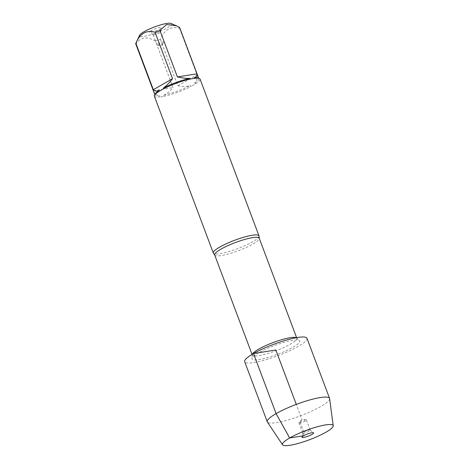 <?xml version="1.0" encoding="UTF-8"?>
<svg xmlns="http://www.w3.org/2000/svg" width="469" height="469" viewBox="0 0 469 469"><rect width="100%" height="100%" fill="white"/><g stroke="black" fill="none" stroke-linecap="round" stroke-linejoin="round"><path stroke-width="0.35" stroke-dasharray="2.35 1.76" d="M259.029 236.341A24.394 4.444 -20.6 0 1 252.515 241.852A24.394 4.444 -20.6 0 1 229.353 251.437A24.394 4.444 -20.6 0 1 213.6 253.418M258.753 352.711A25.461 4.637 159.4 0 0 252.199 357.812A25.461 4.637 159.4 0 0 277.46 354.335A25.461 4.637 159.4 0 0 298.753 340.312A25.461 4.637 159.4 0 0 258.753 352.711M154.383 96.239A24.394 4.444 159.4 0 0 159.108 97.106L159.454 95.834C156.828 95.471 154.799 93.759 153.381 90.693L135.904 44.203A23.421 4.268 -20.6 0 1 135.793 44.004M179.639 27.524A23.421 4.268 -20.6 0 1 179.58 28.31C170.892 25.918 164.49 29.588 160.38 39.314A23.421 4.268 -20.6 0 1 155.52 41.084L172.991 87.574C169.936 91.355 166.894 93.87 163.88 95.131L163.622 96.385L159.108 97.106M163.622 96.385A24.394 4.444 159.4 0 0 191.211 86.349L190.267 85.528C186.867 86.601 182.734 86.695 177.857 85.804L160.38 39.314M179.58 28.31L197.05 74.8C197.543 78.206 196.722 80.955 194.594 83.048L195.632 83.816L191.211 86.349M195.632 83.816A24.394 4.444 159.4 0 0 200.058 79.073M163.306 43.072A4.004 0.727 -20.6 0 1 157.156 45.053A4.004 0.727 -20.6 0 1 156.875 44.907A4.004 0.727 -20.6 0 1 157.936 43.928A4.004 0.727 -20.6 0 1 161.922 42.304A4.004 0.727 -20.6 0 1 164.367 42.093A4.004 0.727 -20.6 0 1 164.256 42.386A4.004 0.727 -20.6 0 1 163.306 43.072M154.137 33.809A4.004 0.727 -20.6 0 1 158.117 32.179A4.004 0.727 -20.6 0 1 160.562 31.974A4.004 0.727 -20.6 0 1 160.568 32.05A4.004 0.727 -20.6 0 1 157.074 34.061A4.004 0.727 -20.6 0 1 153.123 34.853A4.004 0.727 -20.6 0 1 153.07 34.788A4.004 0.727 -20.6 0 1 154.137 33.809M151.34 30.532A6.203 1.131 159.4 0 0 149.769 32.156A6.203 1.131 159.4 0 0 155.896 30.931A6.203 1.131 159.4 0 0 161.318 27.812A6.203 1.131 159.4 0 0 157.801 27.929A6.203 1.131 159.4 0 0 151.34 30.532M170.951 23.45A17.013 3.101 -20.6 0 1 166.911 28.058A17.013 3.101 -20.6 0 1 148.609 35.345A17.013 3.101 -20.6 0 1 139.645 35.216M155.52 41.084C146.691 36.06 140.155 37.104 135.904 44.203M153.381 90.693L172.991 87.574M155.063 94.117A23.421 4.268 159.4 0 0 154.963 95.002A23.421 4.268 159.4 0 0 159.454 95.834M194.594 83.048A23.421 4.268 159.4 0 0 198.803 78.522A23.421 4.268 159.4 0 0 198.147 77.924M177.857 85.804L197.05 74.8M163.88 95.131A23.421 4.268 159.4 0 0 190.267 85.528M329.631 398.627A33.281 6.068 -20.6 0 1 320.732 406.535A33.281 6.068 -20.6 0 1 288.236 419.878A33.281 6.068 -20.6 0 1 267.377 422.024M306.978 338.284A33.281 6.068 -20.6 0 1 298.143 346.444A33.281 6.068 -20.6 0 1 265.026 359.963A33.281 6.068 -20.6 0 1 244.671 361.705M300.002 421.889A4.004 0.727 -20.6 0 1 306.151 419.907A4.004 0.727 -20.6 0 1 306.433 420.054A4.004 0.727 -20.6 0 1 302.945 422.141A4.004 0.727 -20.6 0 1 298.941 422.868A4.004 0.727 -20.6 0 1 299.058 422.575A4.004 0.727 -20.6 0 1 300.002 421.889M303.648 435.754L303.806 432.008A4.004 0.727 -20.6 0 1 307.6 430.436A4.004 0.727 -20.6 0 1 310.191 430.108A4.004 0.727 -20.6 0 1 310.238 430.173A4.004 0.727 -20.6 0 1 306.749 432.266A4.004 0.727 -20.6 0 1 302.745 432.987A4.004 0.727 -20.6 0 1 302.74 432.905A4.004 0.727 -20.6 0 1 303.806 432.008L300.002 421.889L301.889 419.333L296.279 404.407M214.685 254.966A23.796 4.338 159.4 0 0 238.487 250.651A23.796 4.338 159.4 0 0 259.234 238.223M296.267 337.715A23.796 4.338 -20.6 0 1 296.842 338.272A23.796 4.338 -20.6 0 1 276.094 350.706A23.796 4.338 -20.6 0 1 252.293 355.021A23.796 4.338 -20.6 0 1 252.351 354.218M252.058 354.394L252.199 357.812M296.607 337.651L298.753 340.312M157.156 45.053L161.424 45.628L164.256 42.386M153.07 34.788L156.875 44.907M160.562 31.974L164.367 42.093M160.568 32.05L161.318 27.812M153.123 34.853L149.769 32.156M154.963 95.002L154.823 94.627M198.803 78.522L198.663 78.147M306.151 419.907L301.889 419.333L299.058 422.575M298.941 422.868L302.745 432.987M306.433 420.054L310.238 430.173M302.74 432.905L301.995 437.149M310.191 430.108L313.544 432.805"/><path stroke-width="0.7" d="M219.797 247.057A24.394 4.444 -20.6 0 1 244.068 237.144A24.394 4.444 -20.6 0 1 258.988 235.872A24.394 4.444 -20.6 0 1 259.029 236.341L259.234 238.223A23.796 4.338 159.4 0 0 244.677 239.466A23.796 4.338 159.4 0 0 221.005 249.133A23.796 4.338 159.4 0 0 214.685 254.966L213.6 253.418A24.394 4.444 -20.6 0 1 213.319 253.037A24.394 4.444 -20.6 0 1 219.797 247.057M154.823 94.627L135.793 44.004A23.421 4.268 -20.6 0 1 135.852 43.218L153.328 89.708C154.664 91.162 156.611 91.414 159.173 90.476L158.809 91.502A24.394 4.444 159.4 0 0 154.489 95.318A24.394 4.444 159.4 0 0 154.383 96.239L213.319 253.037M258.988 235.872L200.058 79.073A24.394 4.444 159.4 0 0 199.372 78.452A24.394 4.444 159.4 0 0 195.333 78.212L194.307 77.684C196.505 76.898 197.402 75.609 196.998 73.815L179.527 27.325A23.421 4.268 -20.6 0 1 179.639 27.524L198.663 78.147M159.911 30.444L166.601 24.494L176.373 25.801L170.951 23.45A17.013 3.101 -20.6 0 0 153.562 27.29A17.013 3.101 -20.6 0 0 139.645 35.216L135.852 43.218C139.961 33.492 146.357 29.823 155.046 32.214A23.421 4.268 -20.6 0 1 159.911 30.444L177.388 76.934C182.271 78.012 186.439 78.499 189.886 78.387L190.819 78.927L195.333 78.212M190.819 78.927A24.394 4.444 159.4 0 0 163.224 88.969L163.499 87.99C166.466 85.768 169.473 82.673 172.522 78.704L155.046 32.214M158.809 91.502L163.224 88.969M176.373 25.801L179.527 27.325M196.998 73.815L177.388 76.934M159.173 90.476A23.421 4.268 159.4 0 0 155.063 94.117L154.489 95.318M172.522 78.704L153.328 89.708M189.886 78.387A23.421 4.268 159.4 0 0 163.499 87.99M199.372 78.452L198.147 77.924A23.421 4.268 159.4 0 0 194.307 77.684M282.561 444.805L267.377 422.024A33.281 6.068 -20.6 0 1 267.26 421.795A33.281 6.068 -20.6 0 1 296.279 404.407A33.281 6.068 -20.6 0 1 329.566 398.374A33.281 6.068 -20.6 0 1 329.631 398.627L333.207 425.764A27.079 4.936 159.4 0 0 306.075 430.472A27.079 4.936 159.4 0 0 282.561 444.805A27.079 4.936 159.4 0 0 299.533 443.058A27.079 4.936 159.4 0 0 325.967 432.201A27.079 4.936 159.4 0 0 333.207 425.764M267.26 421.795L244.671 361.705A33.281 6.068 -20.6 0 1 273.691 344.316A33.281 6.068 -20.6 0 1 306.978 338.284L329.566 398.374M311.973 434.429A6.203 1.131 159.4 0 0 313.544 432.805A6.203 1.131 159.4 0 0 309.528 433.315A6.203 1.131 159.4 0 0 303.648 435.754A6.203 1.131 159.4 0 0 301.995 437.149A6.203 1.131 159.4 0 0 305.507 437.032A6.203 1.131 159.4 0 0 311.973 434.429M296.279 404.407L275.825 349.991L253.506 353.544L276.094 413.635L289.654 437.976L303.648 435.754M252.351 354.218A23.796 4.338 -20.6 0 1 258.612 349.188A23.796 4.338 -20.6 0 1 280.497 340.043A23.796 4.338 -20.6 0 1 296.267 337.715M214.685 254.966L252.058 354.394M259.234 238.223L296.607 337.651"/></g></svg>

